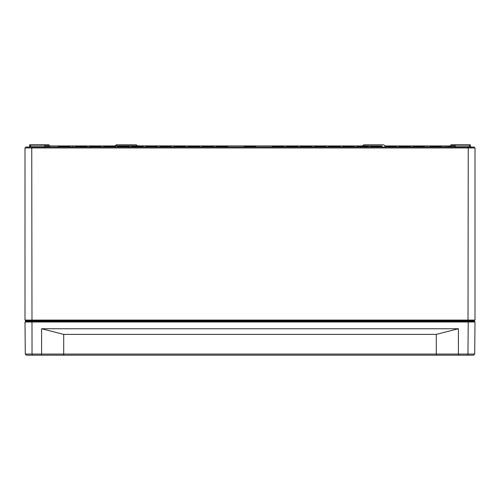 <?xml version="1.0" encoding="UTF-8"?>
<svg xmlns="http://www.w3.org/2000/svg" width="500" height="500" viewBox="0 0 500 500"><rect width="100%" height="100%" fill="white"/><g stroke="black" fill="none" stroke-linecap="round" stroke-linejoin="round"><path stroke-width="0.75" d="M467.488 355.188L473.581 355.188L474.712 354.062L458.406 354.062L458.506 355.188L467.488 355.188L467.962 354.062L468.244 322L474.994 322L474.438 321.438L25.562 321.438L25.006 322L468.244 322L468.019 321.438M25.006 322L25.288 354.062L26.419 355.188L458.506 355.188M31.981 321.438L32.038 354.062L25.288 354.062M41.494 355.188L41.594 354.062L32.038 354.062L32.513 355.188M436.4 355.188L436.3 354.062L63.7 354.062L63.6 355.188M436.287 334.375L458.387 328.75L458.406 354.062L436.3 354.062L436.287 334.375L63.712 334.375L41.612 328.75L41.594 354.062L63.7 354.062L63.712 334.375M458.387 328.75L41.612 328.75M474.712 354.062L474.994 322M383.775 144.812L384.894 145.838L383.775 144.812L363.725 144.812L362.606 145.838L381.938 146.037M125.688 144.812L126.812 144.812M136.275 144.812L137.394 145.838L136.275 144.812L116.225 144.812L115.106 145.838L193.25 145.938M467.875 147.062L25.9 147.062L25 147.963L468.25 147.963L467.875 147.062L474.1 147.062L475 147.963L475 320.087L25 320.087L25.562 320.65L474.438 320.65L475 320.087M46.938 144.812L46.169 144.812A0.338 0.338 0 0 0 45.831 145.15L49.169 145.15A0.338 0.338 0 0 0 48.831 144.812L44.688 144.812L46.938 144.812L46.938 147.062M49.525 147.062A0.338 0.338 0 0 1 49.188 146.725A0.338 0.338 0 0 0 49.525 147.062L49.188 146.725L44.688 146.725L44.688 144.812L29.856 144.812A0.338 0.338 0 0 0 29.519 145.15L45.831 145.15L45.812 146.725A0.338 0.338 0 0 1 45.475 147.062A0.338 0.338 0 0 0 45.812 146.725A0.338 0.338 0 0 1 45.475 147.062M44.688 147.062L44.688 146.725L30.625 146.725L30.625 144.812L29.856 144.812A0.338 0.338 0 0 0 29.519 145.15A0.338 0.338 0 0 1 29.856 144.812A0.338 0.338 0 0 0 29.519 145.15L29.5 146.725A0.338 0.338 0 0 1 29.162 147.062A0.338 0.338 0 0 0 29.5 146.725A0.338 0.338 0 0 1 29.162 147.062A0.338 0.338 0 0 0 29.5 146.725A0.338 0.338 0 0 1 29.162 147.062M470.838 147.062A0.338 0.338 0 0 1 470.5 146.725A0.338 0.338 0 0 0 470.838 147.062A0.338 0.338 0 0 1 470.5 146.725A0.338 0.338 0 0 0 470.838 147.062A0.338 0.338 0 0 1 470.5 146.725L470.481 145.15A0.338 0.338 0 0 0 470.144 144.812A0.338 0.338 0 0 1 470.481 145.15A0.338 0.338 0 0 0 470.144 144.812L453.831 144.812A0.338 0.338 0 0 1 454.169 145.15L470.481 145.15A0.338 0.338 0 0 0 470.144 144.812L469.375 144.812L469.375 147.062M453.062 147.062L453.062 144.812L455.312 144.812L451.169 144.812A0.338 0.338 0 0 0 450.831 145.15L454.169 145.15L454.188 146.725A0.338 0.338 0 0 0 454.525 147.062A0.338 0.338 0 0 1 454.188 146.725L451.938 146.725L451.938 144.812L451.169 144.812M450.588 145.925A0.338 0.338 -90 0 1 450.494 145.938L450.825 145.606A0.338 0.338 0.5 0 1 450.494 145.938L450.475 147.062A0.338 0.338 0 0 0 450.812 146.725L450.831 145.15M49.4 147.019L58.419 147.019L49.4 147.019L49.506 145.938A0.338 0.338 90 0 1 49.413 145.925A0.338 0.338 90 0 0 49.506 145.938L49.506 145.938A0.338 0.338 -0.5 0 1 49.175 145.606L49.506 145.938L49.175 145.606M451.938 147.062L451.938 146.725L450.812 146.725A0.338 0.338 0 0 1 450.475 147.062M49.188 146.725L49.169 145.15M115.1 145.938L49.506 145.938M302.288 145.938L197.712 145.938M450.494 145.938L384.9 145.938M363.725 144.812L362.6 145.938L306.75 145.938M473.544 320.65L473.312 321.1L26.688 321.1L26.456 320.65L36.25 320.65M26.688 321.1A0.338 0.338 0 0 0 27.025 321.438M473.312 321.1A0.338 0.338 0 0 1 472.975 321.438A0.338 0.338 0 0 0 473.312 321.1M410.869 147.062L409.744 145.938L399.631 145.938L399.069 146.494L410.306 146.506L399.069 146.506L398.506 147.062M370.381 147.062L371.506 145.938L381.619 145.938L382.181 146.506L370.944 146.506L382.181 146.494L382.744 147.062M371.506 145.938L376.562 145.938M354.056 146.494L353.494 145.938L354.056 146.506L342.819 146.506L354.056 146.494L354.619 147.062M353.494 145.938L348.438 145.938M297.806 146.494L297.244 145.938L297.806 146.506L286.569 146.506L297.806 146.494L298.369 147.062M297.244 145.938L287.131 145.938L286.006 147.062M213.431 146.494L212.869 145.938L213.431 146.506L202.194 146.506L213.431 146.494L213.994 147.062M212.869 145.938L202.756 145.938L201.631 147.062M157.181 146.494L156.619 145.938L157.181 146.506L145.944 146.506L157.181 146.494L157.744 147.062M156.619 145.938L151.562 145.938M117.256 147.062L118.381 145.938L128.494 145.938L129.056 146.506L117.819 146.506L129.056 146.494L129.619 147.062M118.381 145.938L123.438 145.938M100.931 146.494L100.369 145.938L100.931 146.506L89.694 146.506L100.931 146.494L101.494 147.062M100.369 145.938L90.256 145.938L89.131 147.062M58.181 145.938L58.756 146.506L59.319 145.938L69.431 145.938L69.994 146.506L58.756 146.506L69.994 146.494L70.556 147.062M87.431 147.062L86.869 146.506L75.631 146.506L86.869 146.494L86.306 145.938L81.25 145.938M109.375 145.938L114.431 145.938L109.375 145.938M114.994 146.494L103.756 146.506L114.994 146.494L114.431 145.938L115.556 147.062M137.5 145.938L142.556 145.938L132.444 145.938L131.881 146.494L143.119 146.506L131.881 146.506L132.444 145.938M165.625 145.938L170.681 145.938L160.569 145.938L160.006 146.494L171.244 146.506L160.006 146.506L160.569 145.938M184.806 145.944L185.306 146.494L184.744 145.938L174.631 145.938L174.069 146.494L185.306 146.506L174.069 146.506L174.631 145.938M198.806 145.938L199.369 146.494L198.806 145.938L199.369 146.494L198.806 145.938L188.694 145.938L188.131 146.494L199.369 146.506L188.131 146.506L188.631 145.944M226.931 145.938L227.494 146.494L226.931 145.938L216.819 145.938L216.256 146.494L227.494 146.506L216.256 146.506L216.819 145.938M255.056 145.938L255.619 146.494L255.056 145.938L244.944 145.938L244.381 146.494L255.619 146.506L244.381 146.506L244.944 145.938M283.181 145.938L283.744 146.494L283.181 145.938L273.069 145.938L272.506 146.494L283.744 146.506L272.506 146.506L273.069 145.938M311.306 145.938L311.869 146.494L311.306 145.938L311.869 146.494L311.306 145.938L301.194 145.938L300.631 146.494L311.869 146.506L300.631 146.506L300.069 147.062L301.131 145.944M320.312 145.938L325.369 145.938L325.931 146.506L314.694 146.506L325.931 146.494L325.369 145.938L315.256 145.938L314.694 146.494L315.194 145.944M334.375 145.938L339.431 145.938L329.319 145.938L328.756 146.494L339.994 146.506L328.756 146.506L329.319 145.938M368.681 147.062L368.119 146.506L356.881 146.506L368.119 146.494L367.556 145.938L357.444 145.938L356.319 147.062M362.5 145.938L367.556 145.938L368.119 146.494M395.681 145.938L396.244 146.494L395.681 145.938L385.569 145.938L385.006 146.494L396.244 146.506L385.006 146.506L385.569 145.938M424.931 147.062L424.369 146.506L413.131 146.506L424.369 146.494L423.806 145.938L413.694 145.938L412.569 147.062M441.819 145.938L441.256 146.494L441.819 145.938L441.256 146.494L441.819 145.938L441.256 146.494L441.819 145.938L441.256 146.494L441.819 145.938L441.256 146.494L441.819 145.938L441.256 146.494L440.681 145.938L430.569 145.938L430.006 146.494L441.244 146.506L430.006 146.506L429.444 147.062M31.981 320.65L31.75 147.963L32.125 147.062M468.019 320.65L468.25 147.963L475 147.963M25 147.963L25 320.087M132.125 146.037L128.812 146.037M118.062 146.037L115.087 146.037L114.987 146.412M371.188 146.037L367.875 146.037M29.856 144.812A0.338 0.338 0 0 0 29.519 145.15M48.062 144.812L48.062 147.062M30.625 147.062L30.625 146.725L29.5 146.725M455.312 144.812L455.312 147.062M453.831 144.812A0.338 0.338 0 0 1 454.169 145.15M450.812 146.725L441.581 147.019L450.25 147.019M470.5 146.725L454.188 146.725M426.856 147.019L424.706 147.019M412.794 147.019L410.644 147.019M398.731 147.019L396.581 147.019M356.544 147.019L354.394 147.019M342.481 147.019L340.331 147.019M328.419 147.019L326.269 147.019M73.144 147.019L75.294 147.019L73.144 147.019M87.206 147.019L89.356 147.019L87.206 147.019M101.269 147.019L103.419 147.019L101.269 147.019M143.456 147.019L145.606 147.019L143.456 147.019M157.519 147.019L159.669 147.019L157.519 147.019M171.581 147.019L173.731 147.019L171.581 147.019M185.644 147.019L187.794 147.019L185.644 147.019M70.331 147.019L75.294 147.019L70.331 147.019M314.356 147.019L312.206 147.019M300.294 147.019L298.144 147.019M286.231 147.019L284.081 147.019M272.169 147.019L255.956 147.019M244.044 147.019L227.831 147.019M215.919 147.019L213.769 147.019M201.856 147.019L199.706 147.019M463.75 320.65L473.319 320.875M36.25 321.438L36.25 320.875L463.75 320.875L463.75 321.438M455.631 321.775L455.294 321.438L454.95 321.775M471.869 321.775L472.206 321.438M28.131 321.775L27.794 321.438M44.369 321.775L44.706 321.438L45.05 321.775M116.225 144.812L115.087 146.037M384.913 146.037L385.012 146.412M471.394 147.619L471.956 147.062M456.106 147.619L455.544 147.062M43.894 147.619L44.456 147.062M342.819 146.494L342.256 147.062M145.944 146.494L145.381 147.062M143.119 146.494L143.681 147.062M89.694 146.494L90.256 145.938M72.806 146.494L72.244 145.938L72.806 146.494M410.306 146.494L409.744 145.938M399.069 146.494L399.631 145.938M427.194 146.494L427.756 145.938L427.194 146.494M339.994 146.494L340.556 147.062M325.931 146.494L326.494 147.062M185.306 146.494L185.869 147.062M171.244 146.494L171.806 147.062M103.756 146.494L103.194 147.062M75.631 146.494L75.069 147.062M59.319 145.938L58.194 147.062M86.869 146.494L86.306 145.938M131.881 146.494L131.319 147.062M160.006 146.494L159.444 147.062M174.069 146.494L173.506 147.062M187.569 147.062L188.694 145.938M199.369 146.506L199.931 147.062M216.256 146.494L215.694 147.062M227.494 146.506L228.056 147.062M244.381 146.494L243.819 147.062M255.619 146.506L256.181 147.062M272.506 146.494L271.944 147.062M283.744 146.506L284.306 147.062M300.631 146.494L301.194 145.938M311.869 146.506L312.431 147.062M315.256 145.938L314.131 147.062M328.756 146.494L328.194 147.062M356.881 146.494L357.444 145.938M385.006 146.494L384.444 147.062M396.244 146.506L396.806 147.062M413.131 146.494L413.694 145.938M424.369 146.494L423.806 145.938M441.806 147.062L440.681 145.938"/></g></svg>
